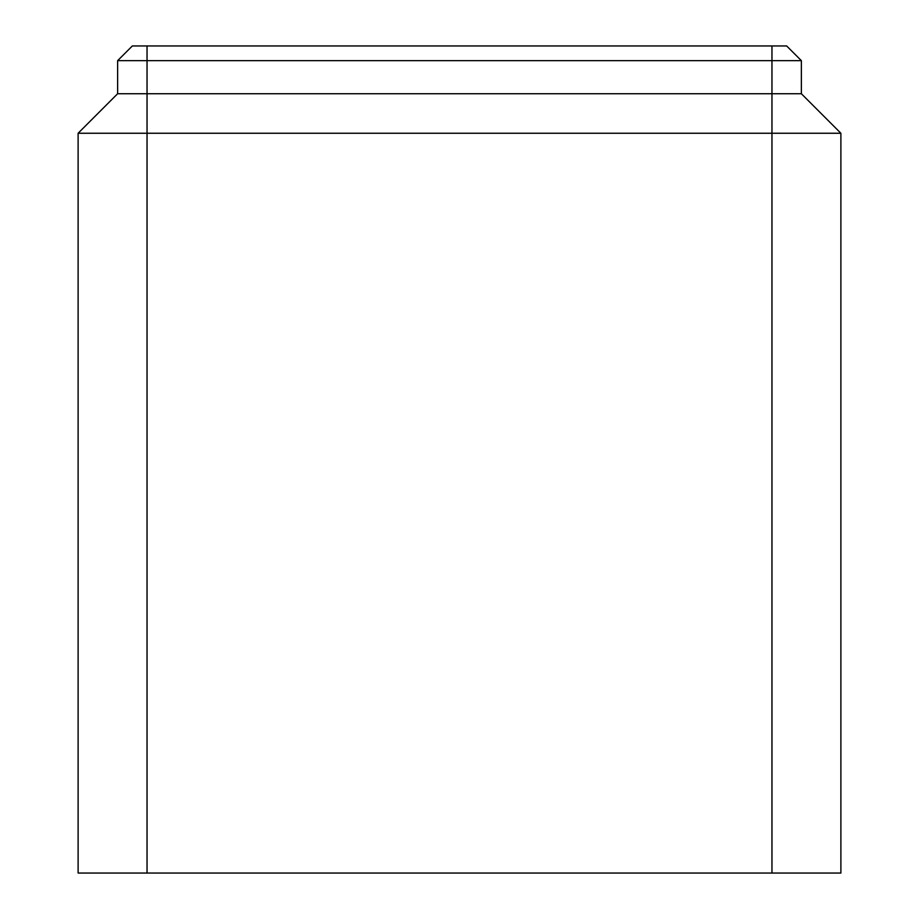 <?xml version="1.0" encoding="UTF-8"?>
<svg xmlns="http://www.w3.org/2000/svg" width="919" height="919" viewBox="0 0 919 919"><rect width="100%" height="100%" fill="white"/><g stroke="black" fill="none" stroke-linecap="round" stroke-linejoin="round"><path stroke-width="1.38" d="M771.96 873.05L771.96 133.255L840.885 133.255L840.885 873.05L78.115 873.05L78.115 133.255L117.632 93.738L117.632 60.654L801.368 60.654L786.664 45.95L132.336 45.95L117.632 60.654L117.632 93.738L801.368 93.738L801.368 60.654M840.885 165.11L840.885 133.255L801.368 93.738M771.96 45.95L771.96 133.255L147.04 133.255L147.04 45.95M78.115 133.255L147.04 133.255L147.04 873.05M117.632 93.738L117.632 60.654"/></g></svg>

